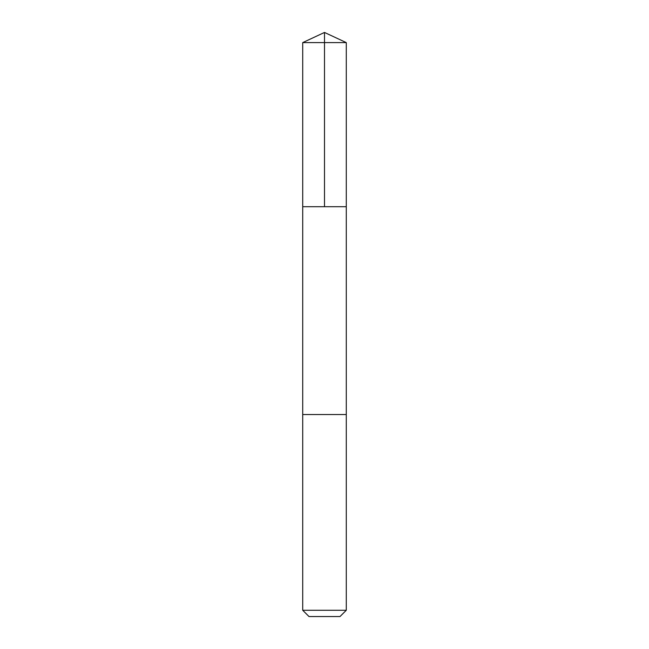 <?xml version="1.0" encoding="UTF-8"?>
<svg xmlns="http://www.w3.org/2000/svg" width="649" height="649" viewBox="0 0 649 649"><rect width="100%" height="100%" fill="white"/><g stroke="black" fill="none" stroke-linecap="round" stroke-linejoin="round"><path stroke-width="0.97" d="M305.265 206.715L346.282 206.715L346.282 42.607L302.718 42.607L302.718 206.715L346.282 206.715L346.282 414.533L302.718 414.533L302.718 206.715L305.265 206.715M346.282 414.533L302.718 414.533L302.718 610.263L346.282 610.263L346.282 414.533M346.282 610.263L339.995 616.55L309.005 616.55L302.718 610.263M324.5 206.715L324.5 32.45L302.718 42.607M324.5 32.45L346.282 42.607"/></g></svg>
